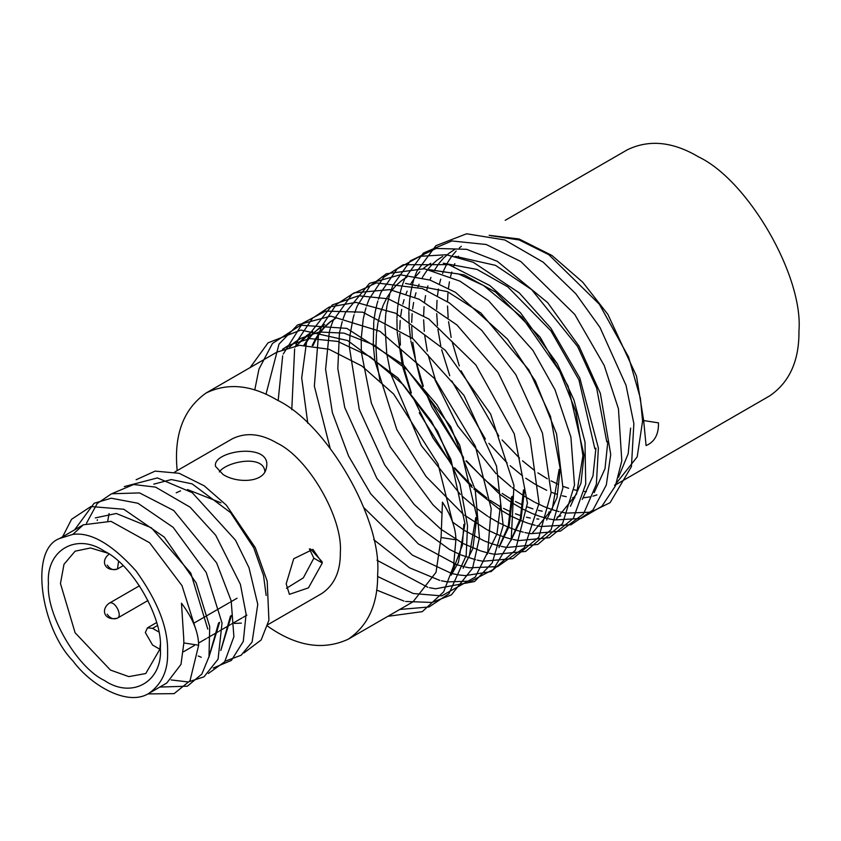 <?xml version="1.0" encoding="UTF-8"?>
<svg xmlns="http://www.w3.org/2000/svg" width="841" height="841" viewBox="0 0 841 841"><rect width="100%" height="100%" fill="white"/><g stroke="black" fill="none" stroke-linecap="round" stroke-linejoin="round"><path stroke-width="1.26" d="M267.543 626.103C296.274 646.382 323.165 650.745 348.216 639.213C368.179 625.651 377.998 603.964 377.651 574.151C382.14 519.317 326.865 423.58 277.141 400.053C251.491 384.852 227.795 382.508 206.066 393.02C183.306 409.178 173.677 435.049 177.188 470.624M174.655 472.085L232.452 438.718C246.119 432.106 261.015 433.588 277.141 443.144C308.405 457.935 343.16 518.13 340.332 552.6C340.552 571.354 334.382 584.989 321.83 593.515L267.943 624.621M505.199 220.321L627.365 149.782C649.094 139.27 672.789 141.614 698.44 156.825C748.164 180.342 803.439 276.079 798.95 330.912C799.297 360.726 789.478 382.424 769.515 395.985L614.561 485.436L637.184 456.905L642.577 421.194L640.411 398.382L628.595 357.015L599.307 304.179L548.816 254.686L519.16 239.948L490.976 235.711M312.148 331.775L306.965 335.317M306.46 335.717L301.709 340.016M301.257 340.489L296.968 345.556M463.149 568.253L472.842 548.574L476.9 516.847L459.712 445.183L437.036 404.857L406.949 369.641L374.245 345.094L343.969 333.12L319.212 332.006L300.784 338.334L295.033 342.213M475.785 517.488L469.278 556.069L463.643 566.645L457.325 564.858M296.295 345.64L311.622 332.079M324.637 324.563L318.897 328.432M318.392 328.831L313.651 333.12M313.188 333.604L308.899 338.671M308.489 339.228L304.684 345.115M303.948 345.125L307.806 339.301M308.216 338.765L312.547 333.761M313.01 333.288L323.47 325.236M336.537 317.688L330.828 321.535M330.334 321.935L325.593 326.234M325.131 326.707L320.841 331.785M320.432 332.342L316.615 338.24M316.258 338.87L312.957 345.651M487.013 554.492L496.989 533.867L500.742 503.076M312.169 345.556L315.522 338.86M315.88 338.24L319.738 332.426M320.148 331.869L324.479 326.865M324.952 326.403L329.735 322.177M330.24 321.788L335.464 318.308M498.955 547.596L509.036 526.571L512.653 496.201M511.58 496.821L508.321 525.835L499.449 545.977L493.131 544.18M510.886 540.7L521.063 519.296L524.542 489.336M523.48 489.956L520.348 518.582L511.381 539.092L505.063 537.294M546.639 520.032L557.036 497.609L560.211 468.742L550.508 416.442L528.947 370.019L480.915 313.041L447.549 291.669L405.488 283.428M559.16 469.352L552.285 508.942L532.689 532.679M570.429 506.293L580.994 483.176L584.011 455.002L568.096 386.156L540.069 337.094L495.675 292.174L464.011 274.839L429.446 269.656M379.901 380.342L376.978 362.807M376.821 361.304L375.969 347.322M375.959 346.072L376.411 334.35M376.505 333.267L377.914 323.186M378.103 322.229L380.269 313.451M380.531 312.621L383.338 304.957M383.654 304.232L387.028 297.535M387.396 296.905L391.275 291.091M391.696 290.534L396.037 285.541M396.5 285.078L401.294 280.852M401.788 280.474L407.023 277.004M431.275 270.066L458.566 273.977L483.68 285.583L522.082 317.341L559.917 371.648L575.812 411.428L582.939 455.622L576.579 494.003L556.49 518.939M443.26 263.18L477.068 269.425L507.754 286.834L550.908 330.839L578.923 379.901L594.85 448.747M582.308 499.428L592.989 475.943L595.933 448.127M560.779 515.88L557.194 517.11M538.85 519.097L536.842 518.95M530.303 518.056L526.424 517.226M521.042 515.743L515.417 513.798M510.897 511.948L503.517 508.385M499.67 506.271L490.292 500.374M486.96 498.04L474.881 488.379M471.885 485.699L454.582 467.754M451.302 463.833L432.926 437.888L413.12 397.761M411.323 392.915L404.216 368.684M403.354 364.742L400.821 349.12M400.4 345.083L399.78 333.593M399.78 329.262L400.211 320.568M400.715 315.838L401.725 309.372M402.86 304.148L404.079 299.659M406.077 293.814L407.149 291.175M410.366 284.584L410.839 283.753M411.207 283.123L415.086 277.309M415.917 276.237L419.838 271.78M423.265 268.594L425.083 267.112M425.567 266.744L430.802 263.275M455.223 256.316L495.507 265.357L531.617 289.588L577.63 346.534L596.679 388.174L606.76 441.872M594.198 492.574L605.005 468.679L607.864 441.231M550.739 512.232L548.731 512.085M542.214 511.181L538.324 510.361M532.942 508.879L527.328 506.923M522.808 505.073L515.428 501.509M511.591 499.396L502.203 493.488M498.892 491.144L486.802 481.473M483.806 478.802L466.482 460.815M463.202 456.884L432.011 407.212L425.115 391.023M423.317 386.177L416.179 361.893M415.317 357.94L412.763 342.276M412.342 338.24L411.712 326.718M411.712 322.387L412.132 313.672M412.626 308.941L413.635 302.476M414.771 297.241L415.99 292.763M417.988 286.918L419.06 284.279M422.277 277.688L422.75 276.868M423.107 276.237L426.986 270.434M427.396 269.898L431.738 264.915M432.179 264.463L436.973 260.247M437.457 259.88L442.681 256.41M435.281 379.407L428.143 355.091M427.281 351.139L424.705 335.433M424.285 331.396L423.643 319.832M423.643 315.501L424.064 306.765M424.558 302.035L425.567 295.59M426.692 290.345L427.911 285.866M429.909 280.021L430.981 277.383M434.198 270.791L434.66 269.982M435.018 269.362L438.886 263.559M439.296 263.033L443.627 258.05M444.08 257.598L448.863 253.383M449.346 253.015L454.56 249.556M643.67 420.563L658.471 422.855C658.755 434.355 654.624 441.935 646.077 445.583L643.67 420.563L636.5 376.074L607.906 314.439L582.824 282.292L551.948 255.475L519.128 238.991L489.136 235.312M461.341 246.287L459.312 247.99M456.169 251.017L451.88 256.084M451.48 256.61L447.664 262.487M447.307 263.107L443.995 269.866M443.701 270.592L442.597 273.399M440.705 279.18L439.496 283.848M438.434 289.031L437.467 295.675M437.026 300.363L436.679 309.33M436.721 313.619L437.478 325.52M437.94 329.525L440.768 345.788M441.683 349.751L449.735 375.717M451.785 380.931L485.394 439.044M488.873 443.375L507.144 462.96M510.119 465.693L522.534 475.869M525.804 478.235L535.391 484.427M536.453 485.036L546.713 490.303M551.16 492.185L556.931 494.266M562.219 495.791L566.256 496.695M572.658 497.662L574.845 497.84M583.465 497.819L590.14 496.863M592.989 496.169L596.931 494.897M630.634 428.09L628.185 453.772L618.492 477.246M586.408 491.638L584.4 491.491M577.883 490.587L573.993 489.767M568.621 488.285L563.007 486.329M558.498 484.469L551.118 480.894M547.291 478.781L537.904 472.863M534.592 470.518L522.492 460.805M519.507 458.124L502.109 439.98M498.797 436.006L461.089 370.818M459.27 365.919L452.016 341.393M451.154 337.451L448.568 321.661M448.148 317.635L447.528 306.04M447.517 301.719L447.948 293.004M448.442 288.274L449.441 281.809M450.566 276.573L451.785 272.085M453.772 266.24L454.834 263.611M458.051 257.01L458.492 256.232M294.529 342.602L289.788 346.902M451.207 575.16L458.44 562.324L464.957 523.743L450.955 459.522L431.244 420.963L403.144 384.589L370.187 356.731L337.598 341.393L309.803 338.576L288.81 345.252L283.091 349.099M463.854 524.385L462.382 545.094L451.712 573.541M289.146 347.07L293.93 342.844M294.434 342.455L300.763 338.345M322.24 561.883L310.445 548.921M282.502 349.341L287.696 345.893M348.216 639.213L413.068 601.778L436.037 572.279L441.083 537.525L442.45 502.172C451.365 515.901 455.854 528.442 455.885 539.806L453.604 565.93L443.638 591.875L422.308 611.638L387.869 616.316M452.626 522.187L438.014 463.906L393.662 394.04L361.851 365.982L328.894 349.236L299.575 345.304L276.868 352.148M434.934 379.806L457.704 425.84L496.127 473.777M497.609 475.197L511.044 486.76M512.232 487.685L523.459 495.622M524.479 496.285L534.235 501.951M535.128 502.424L543.707 506.471M544.495 506.797L552.001 509.583M552.674 509.804L559.013 511.591M560.6 511.969L564.332 512.716M564.689 512.779L566.624 513.084M566.666 513.094L590.771 512.19L610.082 502.687L631.433 466.597L633.862 423.622L626.04 385.325L599.959 327.401L575.77 293.719L543.181 262.182L504.758 239.948L466.618 233.777L435.911 245.677L416.884 271.37M416.831 271.485L416.39 272.558M416.274 272.841L414.75 276.878M414.581 277.372L414.192 278.518M413.635 280.295L412.815 283.123M412.637 283.785L411.018 290.923M410.871 291.722L409.63 300.205M409.535 301.131L408.894 311.086M408.863 312.19L409.073 323.922M409.147 325.215L410.597 339.312M410.829 340.868L420.206 378.881L422.949 386.545M424.285 390.003L463.654 458.082M466.019 461.005L499.123 493.625M500.332 494.561L511.549 502.487M512.579 503.149L522.324 508.816M523.228 509.289L531.806 513.325M532.605 513.662L540.101 516.448M540.784 516.668L547.123 518.455M548.71 518.834L554.734 519.948M554.787 519.948L581.078 518.455L601.851 506.324L615.412 485.93L621.804 460.805L618.45 408.8L604.195 365.436L574.729 314.397L520.779 261.488L486.224 244.51L451.848 240.957L423.38 253.046L404.973 278.245M404.92 278.371L404.479 279.422M404.363 279.717L402.839 283.764M402.66 284.258L402.261 285.446M401.704 287.223L400.894 290.019M400.715 290.681L399.086 297.819M398.939 298.608L397.698 307.091M397.604 308.027L396.952 317.982M396.931 319.075L397.131 330.807M397.204 332.09L402.366 365.446M402.86 367.443L410.976 393.315M419.228 412.784L451.743 465.02M454.14 467.953L472.285 487.549M473.798 488.989L499.628 509.362M500.668 510.024L510.413 515.68M511.328 516.164L519.906 520.201M520.705 520.537L528.201 523.312M528.894 523.544L535.223 525.32M536.831 525.699L540.553 526.445M540.91 526.508L570.986 524.752L593 509.972L606.319 485.005L610.734 454.445L600.369 393.409L578.997 346.114L547.701 302.676L497.346 261.351L466.66 249.325L436.206 248.431L410.44 260.794L393.073 285.12M393.02 285.246L392.579 286.297M392.453 286.592L390.928 290.639M390.75 291.154L390.35 292.353M389.782 294.119L387.175 304.705M387.028 305.493L385.777 313.987M385.683 314.923L385.031 324.878M384.999 325.972L386.713 353.01M386.934 354.524L390.403 372.237M390.897 374.234L421.362 445.656L460.353 494.445M461.877 495.896L475.27 507.386M476.5 508.342L487.696 516.237M488.747 516.91L498.482 522.555M499.407 523.039L507.985 527.065M508.794 527.412L516.29 530.187M516.984 530.408L523.312 532.195M524.942 532.574L528.642 533.31M529.01 533.373L530.944 533.678M530.986 533.688L560.442 531.144L583.517 513.883L596.374 484.248L598.382 448.001L579.838 378.124L550.929 328.284L519.254 292.857L473.241 262.266L446.413 254.728L419.943 256.326L397.152 268.899L381.183 291.985M381.131 292.111L380.679 293.173M380.553 293.467L379.028 297.525M378.849 298.04L378.45 299.228M377.882 301.004L377.073 303.801M376.905 304.453L375.275 311.601M375.118 312.4L373.877 320.884M373.772 321.819L373.288 344.558M373.362 345.809L374.781 359.843M375.002 361.357L396.857 429.688L426.103 476.563L463.328 514.282M464.558 515.239L486.55 529.441M487.475 529.925L496.053 533.951M496.863 534.287L504.358 537.063M513.042 539.459L516.731 540.185M517.099 540.248L519.034 540.553M519.086 540.563L549.404 537.693L573.383 518.298L585.725 484.122L585 442.009L573.982 400.032L557.226 363.585L520.558 312.863L489.84 285.53L448.789 264.631L403.26 264.736L383.612 277.341L369.294 298.839M369.241 298.965L368.789 300.048M368.663 300.353L367.128 304.421M366.949 304.926L366.56 306.071M365.993 307.869L365.183 310.686M365.005 311.349L363.375 318.497M363.217 319.296L361.22 338.66M361.188 339.722L361.378 351.422M361.451 352.663L371.365 403.102L390.308 447.023L432.831 504.642L441.851 513.199M452.595 522.114L463.812 530.019M464.873 530.692L484.111 540.837M484.931 541.183L492.427 543.948M501.12 546.345L504.8 547.071M505.178 547.134L507.112 547.438M507.165 547.449L537.82 544.442L562.587 523.501L574.508 485.12L570.902 437.057L555.028 389.793L532.963 350.434L488.537 300.668L459.953 281.146L424.337 268.742L386.376 273.745L369.882 286.108L357.404 305.704M357.351 305.83L356.889 306.923M356.773 307.228L355.228 311.296M355.06 311.811L354.692 312.905M354.114 314.723L353.283 317.583M353.104 318.245L350.077 334.676M349.982 335.591L349.33 345.535M349.299 346.597L359.265 409.42L384.684 464.905L414.15 504.442L440.852 529.136L462.676 543.233M463.601 543.717L480.484 550.844M481.189 551.076L487.517 552.852M489.189 553.231L492.868 553.967M493.246 554.03L495.181 554.335M495.223 554.335L525.657 551.412L551.097 529.725L562.934 487.812L556.542 433.809L535.402 381.12L507.596 339.207L455.58 292.384L430.098 280.095L400.221 274.776L369.483 283.385L345.514 312.568M345.462 312.684L344.999 313.809M344.873 314.103L343.338 318.182M343.16 318.697L342.813 319.717M342.234 321.556L339.585 332.29M339.438 333.078L337.819 368.652L344.757 407.57L376.842 478.319L415.98 525.152L449.441 549.425L460.248 554.629M461.057 554.965L475.585 559.738M477.246 560.127L480.926 560.852M481.304 560.926L483.239 561.22M483.291 561.231L512.873 558.624L538.839 537.157L551.139 492.794L542.434 433.02L515.785 374.581L481.735 330.355L449.315 302.907L422.434 288.568L376.284 282.891L352.127 294.15L333.099 320.684M332.973 320.978L330.934 326.539M330.355 328.379L329.483 331.365M329.315 332.027L325.593 369.315L332.395 412.71L348.605 456.085L370.818 493.951L418.387 543.99L456.621 564.626M465.294 567.013L468.994 567.749M469.362 567.812L497.609 566.613L524.458 547.649L539.039 503.339L530.019 438.203L498.093 372.426L456.873 324.889L419.165 299.27L389.856 289.63L354.145 292.826L336.295 304.516L321.704 326.308M321.661 326.424L319.517 331.964M319.338 332.468L319.044 333.362M318.455 335.202L314.355 386.156L330.114 448.074M363.953 507.764L412.374 555.134L451.722 573.52M452.3 573.657L459.375 575.002M459.428 575.013L465.315 575.612L491.091 571.586L515.449 550.203L527.444 503.086L514.271 433.851L475.953 365.078L428.815 319.012L388.111 298.797L358.571 295.759L332.3 304.957L309.257 334.455M309.131 334.76L307.133 340.206M306.555 342.045L301.698 377.903L307.795 423.286M373.688 539.607L409.483 567.759L439.801 580.416M441.451 580.795L447.444 581.888M447.486 581.898L471.128 581.089L493.236 569.546L511.212 539.659L513.946 485.383L490.692 414.129L445.215 350.213L395.659 313.241L356.09 302.382L329.283 307.018L312.526 318.203L297.851 340.079M297.798 340.195L295.202 347.102M294.634 348.91L291.774 409.746M376.968 560.232L427.859 587.312M429.509 587.691L435.501 588.784M435.543 588.795L474.639 581.499L492.248 562.871L503.17 525.572L496.526 466.124L464.001 395.428L412.952 338.723L362.744 312.179L325.719 311.096L302.581 323.249L283.259 354.008M282.681 355.827L278.161 400.652M377.63 576.474L413.309 593.525L441.704 595.891L475.27 577.073L487.748 552.043L491.186 508.71L475.365 446.245L434.702 378.702L379.901 331.27L330.818 316.132L297.651 324.868L279.012 344.106L265.966 394.324M376.631 590.056L404.006 601.084M405.625 601.462L431.927 602.461L451.323 594.923L472.568 568.253L479.423 537.735L475.239 489.935L450.787 426.734L403.417 364.794L346.807 328.368L300.594 325.204L272.463 343.475L258.965 369.104L254.739 390.045M399.769 609.452L429.026 606.971L448.915 593.735L466.177 555.596L467.533 525.709L459.911 483.754L437.572 431.254L397.94 377.977L347.669 340.563L300.92 330.04L268.058 342.823L250.145 367.57M220.815 650.503L231.454 615.465M230.466 616.033L220.983 649.767M208.81 657.494L219.627 622.287M218.618 622.876L208.989 656.705M207.78 629.131L190.823 573.163L151.433 527.822L116.31 513.483L95.296 517.909M183.664 637.205L181.467 603.207C192.684 618.04 198.413 632.054 198.655 645.236L190.024 680.726L174.076 693.646L147.869 693.909M195.217 627.565L182.024 585.693L149.624 542.771L111.001 521.346L83.343 524.805L72.841 534.403M149.088 693.247C127.916 706.966 91.133 685.667 72.81 660.795C41.377 628.774 28.573 549.572 59.7 538.461L72.81 534.403C90.723 531.88 111.79 544.043 136 570.892C157.761 601.231 168.295 628.374 167.601 652.332C168.158 670.288 161.987 683.922 149.088 693.247L166.739 683.06L180.994 664.39L183.853 642.945L183.685 637.215M266.155 595.428L263.538 575.57L253.772 547.88L230.613 512.653L192.095 483.859L171.322 479.57L153.756 484.153M62.623 536.768L71.548 519.307L90.891 506.534L123.785 509.257L164.279 537.115L196.184 582.929L209.703 626.566L208.999 656.695L201.84 674.072L187.354 686.203L159.811 687.055M74.607 529.851L94.118 503.265L111.243 498.219L137.924 503.254L173.151 527.339L206.245 572.521L222.035 623.034L218.071 659.218L203.964 676.847L188.184 681.956L171.101 679.938M86.476 523.218L97.23 503.486L111.538 493.772L139.564 492.91L173.719 510.519L216.61 562.871L231.191 600.842L233.893 636.711L224.663 661.804L208.368 673.473M97.241 520.463L97.409 519.749M112.389 493.467L133.603 484.521L155.564 487.118L190.045 507.144L215.727 535.297L240.389 584.337L246.087 614.119L243.291 641.41L231.422 660.395L213.194 668.048M107.774 520.768L109.078 513.557M124.279 486.582L157.404 477.919L192.232 492.668L235.491 540.164L248.999 567.717L257.777 604.385L252.09 642.072L241.094 655.265L225.104 661.205M201.251 657.273L198.234 656.001M136.126 479.748L155.112 471.118L179.175 473.304L204.247 485.856L226.366 505.178L255.286 547.649L267.186 581.12L268.91 620.248L261.162 639.959L243.985 652.921M286.497 588.269L303.349 577.851L313.851 558.161L309.372 548.879M264.873 471.812C264 454.056 226.124 461.656 219.333 471.938M322.282 563.028L308.468 587.848L289.409 594.345L286.171 583.875L293.719 558.739L312.936 549.373L322.282 563.028L313.851 558.161M234.387 623.412L241.367 623.128M222.97 474.419L215.538 466.387C211.774 450.45 273.714 441.504 266.219 468.469C263.611 483.081 236.258 483.302 222.97 474.419M160.379 648.159C162.881 681.578 132.1 699.355 104.41 680.474C76.71 667.376 45.929 614.056 48.431 583.528C45.929 550.109 76.72 532.332 104.41 551.212C132.1 564.311 162.881 617.63 160.379 648.159M176.211 492.815L180.563 490.85M187.49 489.546L220.994 502.813M107.501 553.094L90.544 547.975L75.122 551.181L63.979 564.311L60.468 583.528L75.101 632.758L110.423 670.056L128.81 676.616L145.745 673.546L159.853 649.252L160.295 644.532M158.791 631.948L152.557 628.353L147.448 627.849L145.335 632.527L152.557 645.036L159.853 649.241M441.083 537.525L455.885 539.806M198.655 645.236L183.853 642.945M118.56 561.483L117.477 568.989C113.577 570.608 110.15 569.315 107.206 565.089M108.962 554.24L108.962 554.24C100.121 561.063 105.041 572.08 117.477 568.989L123.112 565.73M139.501 585.757L108.962 603.386C114.481 599.538 122.87 615.528 117.477 618.124L117.477 618.124C113.577 619.754 110.15 618.45 107.206 614.235M157.383 625.567L152.557 628.353M312.694 331.459L311.59 332.09M288.82 345.241L287.717 345.882M276.889 352.137L206.066 393.02M83.354 524.805L59.722 538.45M246.865 615.17L243.07 617.357M242.04 617.956L231.201 624.211M230.224 624.779L219.385 631.034M218.355 631.633L207.527 637.888M206.392 638.54L198.55 643.071M194.418 645.457L183.58 651.712M237.067 598.224L230.108 602.24M229.099 602.818L218.271 609.073M217.272 609.651L206.444 615.906M205.372 616.527L194.534 622.782M148.016 600.495L117.477 618.124C105.041 621.226 100.121 610.198 108.962 603.386M156.584 622.571L147.448 627.849"/></g></svg>
